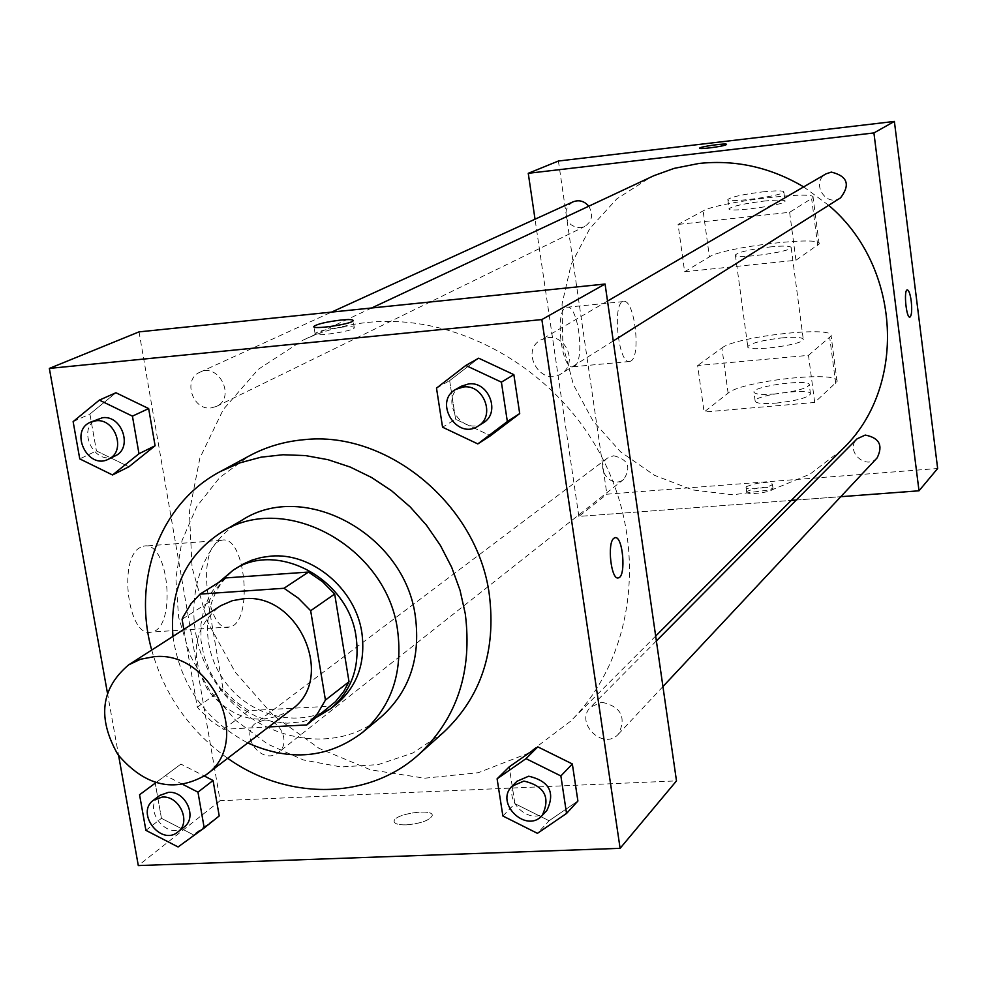 <?xml version="1.0" encoding="UTF-8"?>
<svg xmlns="http://www.w3.org/2000/svg" width="987" height="987" viewBox="0 0 987 987"><rect width="100%" height="100%" fill="white"/><g stroke="black" fill="none" stroke-linecap="round" stroke-linejoin="round"><path stroke-width="0.74" stroke-dasharray="4.93 3.7" d="M291.486 709.517C261.518 726.839 233.833 720.658 208.442 690.999C189.171 657.046 192.773 628.916 219.237 606.61M183.829 629.385L197.314 707.161L198.905 709.061L211.28 721.065L223.346 729.307L268.711 726.938M225.986 577.913L215.746 589.177L208.22 602.65L223.025 688.951L234.869 701.041L248.576 710.64L330.633 706.174M218.509 582.577L209.873 594.865L203.951 608.954L200.953 624.29L200.978 640.267L204.025 656.269L209.972 671.703L218.559 685.953L229.49 698.5L242.333 708.839L256.595 716.599L271.746 721.448L287.192 723.2L302.355 721.781L316.617 717.204M336.431 704.138C303.934 730.17 250.254 718.363 223.889 680.166C196.919 642.389 204.05 587.882 239.57 566.168M223.025 688.951L197.314 707.161M208.22 602.65L182.077 619.244M248.576 710.64L223.346 729.307M172.947 636.381C179.992 684.46 204.926 719.992 247.762 742.94M242.074 520.124C189.27 550.635 178.067 630.113 217.202 684.855C255.399 740.262 333.951 756.733 380.587 717.426M151.702 650.051C164.434 694.971 189.763 731.046 227.689 758.287M443.508 732.403L413.134 752.884L378.292 764.592L341.046 766.961L303.527 760.002L267.822 744.198L235.905 720.51L209.491 690.271L190.022 655.158L178.585 617.085L175.859 578.135L182.052 540.481L196.944 506.257L219.78 477.461L249.366 455.858M502.876 816.002L514.906 803.64L509.23 766.85L514.906 803.64L549.093 820.74L577.901 801.025L549.093 820.74L537.434 833.336M145.891 830.338L161.449 818.346L155.218 783.147L161.449 818.346L193.304 834.755L219.213 815.941L178.079 846.957M165.508 775.548L180.942 764.098L204.395 776.053L180.942 764.098L155.773 782.74L165.508 775.548L183.409 784.714M107.361 692.64L118.625 755.586M436.501 388.125L449.653 380.624L478.67 358.195L449.653 380.624L455.612 419.228L490.477 435.736L455.612 419.228L442.558 427.198M73.124 421.609L89.916 414.046L115.935 392.752L89.916 414.046L96.442 450.911L128.89 466.777L96.442 450.911L79.762 458.893M367.633 322.428C458.548 312.891 558 369.841 603.143 459.609C648.57 549.265 633.605 658.662 570.585 721.201L527.959 753.389L478.276 772.698L424.731 778.2L370.594 769.835L319.048 748.356L273.054 715.143L235.227 672.209L207.702 622.032L192.083 567.5L189.381 511.722L199.917 457.956L223.296 409.469L258.323 369.298L303.083 340.145C323.292 330.694 344.808 324.797 367.633 322.428M139.031 331.866L220.138 800.716L676.49 780.89M263.948 720.152C280.098 718.45 291.264 743.433 278.396 752.464C262.406 766.208 238.484 735.044 255.818 723.064L263.948 720.152M601.7 702.201C621.008 706.569 626.609 717.167 618.516 734.007C603.513 751.304 574.027 722.558 590.757 707L601.7 702.201M547.834 337.665C566.797 334.827 577.777 364.511 561.221 373.74C541.357 387.311 519.52 351.249 540.765 339.935L547.834 337.665M211.082 407.927L216.387 406.447C236.09 397.884 219.065 362.439 199.929 372.222C182.521 379.107 192.403 410.617 211.082 407.927M220.138 800.716L138.303 865.574M140.475 547.353C117.576 557.68 128.273 639.317 151.492 632.062C177.105 628.731 168.913 539.408 143.596 546.181L140.475 547.353M406.311 824.873C420.61 823.565 429.234 820.542 432.195 815.78C434.305 808.082 394.541 813.646 394.097 821.098C394.121 823.775 398.18 825.033 406.311 824.873C420.61 823.553 429.234 820.53 432.195 815.768C434.305 808.069 394.541 813.633 394.097 821.085C394.109 823.763 398.18 825.021 406.311 824.861M342.144 327.141C350.434 326.376 354.481 326.623 354.308 327.857C353.358 331.336 312.028 337.295 315.063 333.52C318.567 331.052 327.598 328.93 342.144 327.141M218.559 541.444C196.721 551.782 207.319 634.246 229.465 626.992C253.93 623.722 245.689 533.548 221.532 540.271L218.559 541.444M618.072 577.913C610.941 579.529 607.03 542.875 613.852 538.285L615.222 537.681M803.665 186.888L828.698 205.321M842.01 449.628L810.006 474.155L772.858 489.478L732.909 494.795L692.64 489.934L654.455 475.302L620.601 451.849L593.039 421.005L573.398 384.622L562.849 344.808L562.059 303.922L571.165 264.393L589.745 228.639L616.776 198.893L650.717 177.129M573.052 201.841L568.894 204.963L566.328 209.589L565.785 214.969L567.328 220.237L570.72 224.53L575.396 227.158L580.627 227.689L584.637 226.529C592.2 221.384 593.569 214.611 588.745 206.184M877.11 457.906C865.833 470.873 844.539 450.541 857.098 438.808M840.554 197.844C825.798 207.912 810.364 182.237 826.107 173.823M613.643 455.76C628.065 459.3 631.458 467.135 623.833 479.287C611.508 489.823 594.149 467.332 607.461 458.091L613.643 455.76M578.863 516.423L535.028 219.2L578.863 516.423L791.241 500.421L578.863 516.423L606.894 494.216L937.65 468.504M796.287 500.039L840.776 496.695L796.287 500.039M115.109 455.92C94.604 466.999 75.654 427.939 97.269 419.093M89.916 414.046L96.442 450.911M184.113 827.032C167.222 841.566 141.523 808.032 159.845 795.386M180.942 764.098L155.773 782.74M161.449 818.346L193.304 834.755M483.211 422.855C462.015 437.364 438.376 398.403 461.065 386.324M449.653 380.624L455.612 419.228M546.872 810.487C530.932 828.895 499.212 797.804 517.003 781.26M514.906 803.64L549.093 820.74M699.66 148.21C706.581 148.63 715.39 147.495 726.087 144.768L726.531 144.386M574.323 366.263C585.353 360.86 578.135 303.799 566.809 307.265C554.41 307.944 561.06 370.618 573.089 366.757L574.323 366.263M558.408 161.017L606.894 494.216M630.952 360.983L629.792 361.476C618.38 365.301 611.767 302.182 623.537 301.566C634.271 298.148 641.414 355.604 630.952 360.983M747.11 491.329L746.703 491.995C745.666 495.597 773.339 492.168 773.031 488.725C766.418 486.258 757.769 487.122 747.11 491.329M746.468 486.616C757.14 482.433 765.776 481.557 772.389 484C772.698 487.418 745.012 490.86 746.061 487.282L746.468 486.616M907.3 289.882L907.226 289.894C903.537 290.03 906.226 318.184 909.829 317.111M789.637 212.304L795.954 260.26L684.633 271.746L678.069 224.431L703.126 210.91C717.167 202.175 817.224 189.948 813.103 197.548L789.637 212.304L678.069 224.431M814.694 402.462L808.489 355.345L697.649 365.535L704.101 412.023L728.11 393.147C741.484 380.797 840.64 370.125 837.075 381.55L814.694 402.462L704.101 412.023M769.959 246.947C783.468 245.652 790.538 245.849 791.167 247.552C791.611 251.993 732.786 259.766 735.364 254.942C738.695 252.03 750.219 249.366 769.959 246.947M795.954 260.26L819.148 243.937C823.121 235.362 723.298 247.206 709.419 256.854L703.126 210.91M684.633 271.746L709.419 256.854M782.074 337.887C795.534 336.777 802.604 337.283 803.282 339.417C803.887 344.932 745.358 352.433 747.764 346.548C751.008 343.057 762.433 340.17 782.074 337.887M728.11 393.147L721.916 347.967L697.649 365.535M721.916 347.967C735.451 336.518 834.829 325.451 831.128 335.938L808.489 355.345M763.839 201.101C777.386 199.707 784.455 199.756 785.047 201.237C785.43 205.123 726.444 213.032 729.097 208.75C732.49 206.135 744.062 203.581 763.839 201.101M762.618 191.897C776.164 190.491 783.234 190.503 783.826 191.947C784.184 195.722 725.174 203.655 727.851 199.485C731.244 196.919 742.829 194.39 762.618 191.897M774.955 393.961C761.52 394.96 754.512 394.294 753.92 391.962C753.5 385.892 811.24 378.576 809.291 384.955C806.206 388.73 794.757 391.728 774.955 393.961M776.189 403.103C795.978 400.882 807.415 397.86 810.487 394.035C812.412 387.546 754.722 394.849 755.154 401.018C755.746 403.399 762.754 404.09 776.189 403.103M817.729 245.529L811.659 198.967M835.73 383.635L829.759 337.862M354.308 327.857L353.161 320.713M315.063 333.52L313.977 326.87M221.532 540.271L143.596 546.181M229.465 626.992L151.492 632.062M371.643 307.993L303.083 340.145M655.676 636.06L570.585 721.201M216.387 406.447L584.637 226.529M199.929 372.222L331.57 312.102M656.367 640.933L590.757 707M662.931 686.57L618.516 734.007M607.511 301.072L540.765 339.935M613.248 340.971L561.221 373.74M607.461 458.091L255.818 723.064M623.833 479.287L278.396 752.464M573.089 366.757L629.792 361.476M566.809 307.265L623.537 301.566M773.031 488.725L772.389 484M746.703 491.995L746.061 487.282M735.364 254.942L747.764 346.548M791.167 247.552L803.282 339.417M727.851 199.485L729.097 208.75M783.826 191.947L785.047 201.237M810.487 394.035L809.291 384.955M755.154 401.018L753.92 391.962M819.148 243.937L813.103 197.548M837.075 381.55L831.128 335.938"/><path stroke-width="1.48" d="M153.836 656.75C212.587 649.902 253.351 743.026 205.901 774.943C174.317 793.104 144.978 786.306 117.897 754.562C97.244 718.314 100.822 688.42 128.631 664.88L140.586 659.23L153.836 656.75M128.631 664.88L220.767 605.673L232.303 600.701L243.11 598.813C298.654 592.003 336.505 679.167 291.486 709.517L205.901 774.943M200.077 594.088L225.986 577.913L308.512 572.053L284.009 588.277L200.077 594.088L191.022 603.748L182.977 617.171L182.077 619.244L183.829 629.385M268.711 726.938L306.784 724.939L317.469 713.712L325.426 700.079L310.671 610.719L298.296 598.159L284.009 588.277M325.426 700.079L349.016 681.733L334.679 594.038L310.671 610.719M308.512 572.053L322.552 581.725L334.679 594.038M349.016 681.733L343.698 691.517L335.444 701.757L306.784 724.939M316.617 717.204L330.62 708.728C351.532 691.023 360.033 667.15 356.134 637.108C348.719 578.888 276.829 540.185 233.277 570.079L218.509 582.577M233.277 570.079L243.616 563.848L252.166 560.061L261.234 557.482L270.697 556.15C311.756 552.128 355.678 588.894 361.884 632.827C365.745 662.733 357.269 686.508 336.431 704.138L330.62 708.728M247.762 742.94C289.993 761.816 328.227 758.337 362.463 732.49C391.333 706.926 403.054 672.949 397.613 630.57C387.175 547.119 284.972 490.909 221.754 532.055C185.815 555.471 169.542 590.251 172.947 636.381M362.463 732.49L380.587 717.426C409.111 692.183 420.721 658.674 415.416 616.937C405.225 534.732 304.527 479.509 242.074 520.124L221.754 532.055M227.689 758.287C287.217 800.765 368.793 800.173 418.833 754.45C457.055 718.388 472.539 671.468 465.272 613.717L460.016 590.201L451.688 567.315L440.436 545.503L426.495 525.232L410.16 506.899L391.74 490.897L371.643 477.535L350.274 467.073L328.079 459.708L305.489 455.587L282.985 454.748L260.987 457.191L239.952 462.854L220.249 471.576C160.252 503.111 131.974 579.628 151.702 650.051M220.249 471.576L249.366 455.858C266.083 446.864 284.207 441.485 303.725 439.721C387.151 430.172 477.523 504.813 489.305 594.507C496.325 651.025 481.051 696.995 443.508 732.403L418.833 754.45M566.538 813.448L577.901 801.025L572.337 763.95L537.841 746.875L509.23 766.85L497.103 778.805L502.876 816.002L537.434 833.336L566.538 813.448L560.875 775.955L525.997 758.645L497.103 778.805M139.562 794.757L155.786 782.74L139.562 794.757L145.891 830.338L178.079 846.957L204.21 827.994L197.968 792.154L183.409 784.714M204.21 827.994L219.213 815.941L213.069 780.483L204.395 776.053L213.069 780.483L197.968 792.154M118.625 755.586L138.303 865.574L620.107 848.327L541.863 319.566L49.35 368.41L107.361 692.64M477.819 443.916L490.477 435.736L519.705 413.578L513.857 374.653L478.67 358.195L465.802 365.461L436.501 388.125L442.558 427.198L477.819 443.916L507.343 421.535L501.396 382.142L465.802 365.461M112.543 474.969L128.89 466.777L155.095 445.742L148.655 408.581L115.935 392.752L99.354 400.105L73.124 421.609L79.762 458.893L112.543 474.969L138.982 453.724L132.431 416.144L99.354 400.105M620.107 848.327L676.49 780.89L605.068 284.034L541.863 319.566M613.865 538.285L614.876 537.73C622.76 534.757 626.498 576.642 618.454 577.851C611.237 580.899 606.832 543.06 613.865 538.285M605.068 284.034L139.031 331.866L49.35 368.41M341.008 320.047C349.287 319.27 353.346 319.492 353.161 320.713C352.199 324.131 310.856 330.09 313.903 326.376C317.419 323.946 326.45 321.836 341.008 320.047M615.222 537.681C623.019 536.175 626.276 576.741 618.442 577.851L618.072 577.913M371.643 307.993L653.974 175.649L674.183 168.37L698.956 163.46C735.722 159.549 770.613 167.358 803.665 186.888M828.698 205.321C901.871 267.021 907.226 388.064 842.01 449.628L655.676 636.06M588.745 206.184C584.304 201.04 579.073 199.584 573.052 201.841L331.57 312.102M656.367 640.933L857.098 438.808L865.229 435.07C879.343 437.833 883.303 445.433 877.11 457.906L662.931 686.57M607.511 301.072L826.107 173.823L831.325 172.096C847.488 176.105 850.56 184.692 840.554 197.844L613.248 340.971M894.382 121.426L937.65 468.504L919.008 490.798L840.776 496.695L919.008 490.798L873.914 132.937L528.255 173.305L535.028 219.2L528.255 173.305L558.408 161.017L894.382 121.426L873.914 132.937L528.255 173.305M791.241 500.421L796.287 500.039L791.241 500.421M90.533 422.165L102.463 417.723C122.129 414.848 133.171 448.32 115.109 455.92L108.459 459.165C87.892 470.293 68.843 431.048 90.533 422.165L95.739 420.795C115.491 417.92 126.595 451.54 108.459 459.165M128.89 466.777L155.095 445.742L138.982 453.724M155.095 445.742L148.655 408.581L132.431 416.144M148.655 408.581L115.935 392.752M153.565 800.124L159.845 795.386L168.456 792.351C185.63 790.673 197.721 817.495 184.113 827.032L177.931 831.918C160.992 846.501 135.17 812.807 153.565 800.124L162.213 797.077C179.449 795.399 191.589 822.344 177.931 831.918M219.213 815.941L213.069 780.483M455.809 389.384L461.065 386.324L468.628 383.918C488.935 380.982 500.89 413.022 483.211 422.855L478.078 426.088C456.796 440.658 433.034 401.512 455.809 389.384L463.409 386.966C483.803 384.017 495.832 416.206 478.078 426.088M490.477 435.736L519.705 413.578L507.343 421.535M519.705 413.578L513.857 374.653L501.396 382.142M513.857 374.653L478.67 358.195M512.167 786.145L517.003 781.26L528.687 776.214C549.377 781.075 555.434 792.499 546.872 810.487L542.171 815.509C526.17 833.99 494.29 802.739 512.167 786.145L523.887 781.075C544.664 785.973 550.758 797.459 542.171 815.509M577.901 801.025L572.337 763.95L560.875 775.955M572.337 763.95L537.841 746.875L525.997 758.645M537.841 746.875L509.23 766.85M726.531 144.386C726.913 142.868 699.66 146.681 699.672 148.149L699.66 148.21M726.087 144.768C722.829 146.545 698.352 149.679 699.672 148.136C699.697 146.631 727.764 142.757 726.518 144.447L726.087 144.768M909.829 317.111L909.903 317.098C911.692 315.569 912.136 310.263 911.235 301.183C912.136 310.263 911.692 315.569 909.915 317.098C906.313 318.641 903.5 290.055 907.238 289.894C908.867 290.153 910.199 293.916 911.235 301.183C910.224 294.089 908.916 290.314 907.3 289.882M919.008 490.798L873.914 132.937"/></g></svg>
